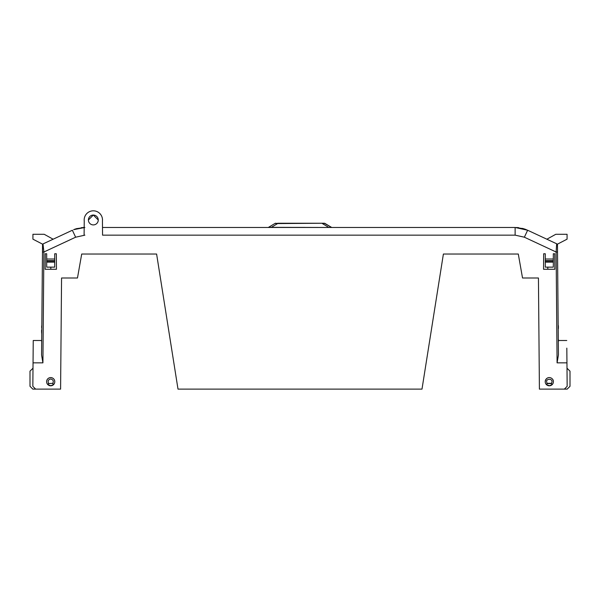 <?xml version="1.0" encoding="UTF-8"?>
<svg xmlns="http://www.w3.org/2000/svg" width="600" height="600" viewBox="0 0 600 600"><rect width="100%" height="100%" fill="white"/><g stroke="black" fill="none" stroke-linecap="round" stroke-linejoin="round"><path stroke-width="0.9" d="M52.8 383.332L53.52 384.638L50.7 385.778L47.88 384.638L48.608 383.332C47.572 381.053 48.278 379.605 50.7 378.99C53.13 379.605 53.828 381.053 52.8 383.332L48.608 383.58L52.8 383.332M157.245 227.475L160.305 227.475L157.245 227.475M458.265 227.475L461.317 227.475L458.265 227.475M102.435 221.025L102.495 219.975A9.158 9.158 -0 0 1 102.435 220.995L102.562 235.155L515.13 235.155L515.13 227.475L527.64 230.243L522.428 228.382M516.585 227.505L518.768 227.692M73.762 229.635L84.87 227.475L76.672 228.63L73.635 229.688L76.672 228.63M74.528 229.335L74.078 229.507L74.528 229.335M50.7 385.673L47.88 384.638A4.088 4.088 180 0 1 46.612 381.675C46.86 379.192 48.225 377.827 50.7 377.587C53.175 377.827 54.54 379.192 54.787 381.675L54.787 381.705A4.088 4.088 180 0 1 50.7 385.793A4.088 4.088 180 0 1 46.612 381.705L46.612 381.675A4.088 4.088 180 0 1 50.7 377.587A4.088 4.088 180 0 1 53.52 384.638L50.7 385.778M549.3 385.673L546.48 384.638A4.088 4.088 180 0 1 549.3 377.587A4.088 4.088 180 0 1 552.12 384.638L549.3 385.778L546.48 384.638L547.2 383.332C544.005 377.962 554.595 377.962 551.393 383.332L552.12 384.638L549.3 385.778M553.388 381.705A4.088 4.088 180 0 1 549.3 385.793A4.088 4.088 180 0 1 545.213 381.705L545.213 381.675C546.428 374.985 553.717 377.587 553.388 381.675L553.388 381.705M98.265 219.998L93.338 215.077A4.935 4.935 180 0 1 98.265 219.975A4.935 4.935 180 0 1 93.338 224.91A4.935 4.935 180 0 1 88.403 219.975A4.935 4.935 180 0 1 93.338 215.048L88.403 219.998M45.277 253.755L45.142 269.257L45.277 253.755L46.688 253.755L46.688 259.028L54.72 259.028L54.72 260.603L46.688 260.603L46.688 259.028M209.632 227.475L212.685 227.475M439.695 227.475L442.755 227.475M387.315 227.475L390.368 227.475M138.683 227.475L141.735 227.475M523.327 228.63L523.327 228.63C527.227 229.95 527.227 229.95 523.327 228.63C527.227 229.95 527.227 229.95 523.327 228.63C527.227 229.95 527.227 229.95 523.327 228.63C527.227 229.95 527.227 229.95 523.327 228.63L515.13 227.475L102.495 227.475M329.707 227.257L331.373 227.272A1.41 1.41 0 0 0 332.1 227.475M328.343 227.475L268.905 227.333M305.153 227.4L294.847 227.4M271.657 227.475L268.627 227.272A1.41 1.41 0 0 1 267.9 227.475M523.29 228.615L526.365 229.688M524.498 228.99L525.825 229.47M83.948 227.483L81.255 227.692M76.71 228.615L75.802 228.892M75.457 229.005L74.61 229.305M73.927 229.567L74.767 229.245M75.352 229.042L76.043 228.817M324.27 223.245L322.395 223.245L324.27 223.245A1.41 1.41 0 0 1 324.998 223.447L331.373 227.272L324.525 223.388L322.395 223.575L328.343 227.145M275.475 223.388L277.605 223.575L275.002 223.447L268.627 227.272L275.002 223.447A1.41 1.41 0 0 1 275.73 223.245L277.605 223.575L271.657 227.145M518.295 254.032L443.393 254.032L518.295 254.032L522.525 277.995L538.44 277.995L539.408 389.123L564.36 389.123L567.158 386.325L566.955 362.85L557.085 362.85L558.428 355.02L557.528 252.007L556.118 252.007L556.658 243.772L527.64 230.243L524.362 237.202L515.13 235.155M41.82 326.34L42.54 244.147L32.932 239.175L32.932 234.285L44.205 234.285L53.13 239.212L72.36 230.243L43.343 243.772A1.41 1.41 0 0 0 43.02 243.983L43.883 252.007L42.473 252.007L42.742 244.305A1.41 1.41 0 0 0 42.532 245.04A1.41 1.41 0 0 1 43.343 243.772A1.41 1.41 0 0 0 43.02 243.983M84.233 221.025L84.172 219.975A9.158 9.158 -0 0 0 84.233 220.995L84.105 235.155L84.87 235.155L75.637 237.202L43.883 252.007L42.915 362.85L33.045 362.85L32.843 386.325L35.64 389.123L60.593 389.123L61.56 277.995L77.475 277.995L81.705 254.032L156.608 254.032L81.705 254.032M277.605 223.245L322.395 223.245L277.605 223.575M558.173 325.68L557.467 245.04A1.41 1.41 0 0 0 556.658 243.772A1.41 1.41 0 0 1 557.467 245.04L557.46 244.147L567.067 239.175L567.067 234.285L555.795 234.285L546.87 239.212M564.36 389.123L567.18 389.123L570 386.303L570 371.16L567 368.205M558.195 328.5L558.293 339.57M554.857 269.257L554.722 253.755L554.857 269.257L543.533 269.257L543.668 253.755L545.28 253.755L543.668 253.755L543.533 269.257L547.815 269.257L547.793 267.142M159.278 270.9L156.795 255.218M41.707 339.42L41.767 332.692M41.79 330.188L41.812 327.532M35.64 389.123L32.82 389.123L30 386.303L30 371.16L33 368.205M50.82 267.142L50.797 269.257L56.468 269.257L56.332 253.755L54.72 253.755L54.72 259.028M41.82 326.243L41.602 327.532M42.473 252.007L41.572 355.02L42.915 362.85M33.045 362.85L33.24 340.5L41.7 340.5L41.572 355.02M41.775 331.845L41.55 333L41.775 331.845M553.312 267.142L545.28 267.142L545.28 262.163L553.312 262.163L553.312 267.142L545.28 267.142L553.312 267.142M553.312 259.028L553.312 260.603L545.28 260.603L545.28 259.028L553.312 259.028L553.312 253.755L554.722 253.755M54.72 267.142L46.688 267.142L46.688 262.163L54.72 262.163L54.72 267.142L46.688 267.142L54.72 267.142M558.405 328.5L558.382 325.68M558.518 341.205L558.51 339.825M41.828 325.5L41.61 326.34M41.58 330.18L41.565 331.845M41.707 339.683L41.483 341.055M551.873 384.63L551.393 383.332L547.2 383.332L546.727 384.63M545.28 260.603L545.28 262.163M553.312 262.163L553.312 260.603M46.688 260.603L46.688 262.163M54.72 262.163L54.72 260.603M156.608 254.032L178.005 389.123L421.995 389.123L443.393 254.032M102.495 219.975A9.158 9.158 -0 0 0 93.338 210.817A9.158 9.158 -0 0 0 84.172 219.975M566.955 362.85L566.82 348.135M545.28 253.755L545.28 259.028M54.72 253.755L56.332 253.755L56.468 269.257L45.142 269.257M548.857 389.123L555.908 389.123M331.597 227.475A1.41 1.147 90 0 1 331.095 227.333M324.525 223.388A1.41 1.147 -90 0 0 324.022 223.245M42.742 244.305A1.41 1.41 0 0 0 42.532 245.04A1.41 1.41 0 0 1 43.343 243.772M551.393 383.58L547.2 383.58M52.8 383.58L53.273 384.63M48.127 384.63L48.608 383.58M553.312 261.112L545.28 261.112M54.72 261.112L46.688 261.112M72.36 230.243L75.637 237.202M557.085 362.85L556.118 252.007L524.362 237.202M558.3 340.5L566.76 340.5"/></g></svg>
